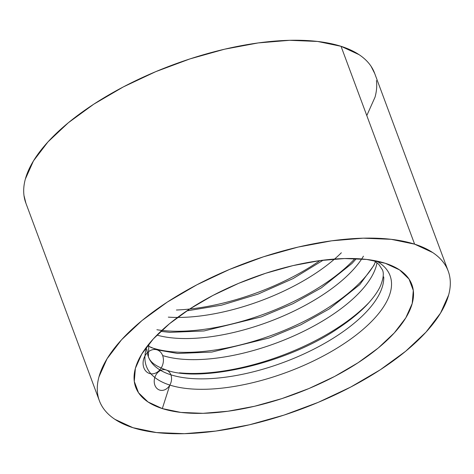 <?xml version="1.0" encoding="UTF-8"?>
<svg xmlns="http://www.w3.org/2000/svg" width="474" height="474" viewBox="0 0 474 474"><rect width="100%" height="100%" fill="white"/><g stroke="black" fill="none" stroke-linecap="round" stroke-linejoin="round"><path stroke-width="0.71" d="M160.882 370.301A10.564 8.449 107.7 0 1 166.125 369.957A10.564 8.449 107.7 0 1 170.883 374.804A124.822 52.413 159.6 0 0 303.923 353.948A124.822 52.413 159.6 0 0 383.75 276.929A124.822 52.413 -20.4 0 1 303.923 353.948A124.822 52.413 -20.4 0 1 170.883 374.804A10.564 8.449 -72.3 0 0 166.125 369.957A10.564 8.449 -72.3 0 0 154.287 380.047A10.564 8.449 -72.3 0 0 164.016 390.055A10.564 8.449 -72.3 0 0 170.913 374.887M148.261 346.085L157.013 349.853A12.407 9.924 107.7 0 1 157.066 349.865A12.407 9.924 107.7 0 1 162.641 355.553A125.977 52.898 159.6 0 0 285.508 339.455A125.977 52.898 159.6 0 0 375.509 268.391M156.959 335.1A125.977 52.898 159.6 0 0 268.574 321.899A125.977 52.898 159.6 0 0 361.692 258.958M168.317 317.13A125.977 52.898 159.6 0 0 334.573 259.047M377.026 262.756A125.977 52.898 -20.4 0 1 290.929 337.174A125.977 52.898 -20.4 0 1 162.641 355.553A12.407 9.924 -72.3 0 0 157.066 349.865A12.407 9.924 -72.3 0 0 143.112 362.231A12.407 9.924 -72.3 0 0 155.436 373.145A12.407 9.924 -72.3 0 0 162.096 354.327M373.678 260.463L378.714 264.261L382.346 269.73C384.011 272.923 383.472 278.102 380.735 285.259C378.4 290.787 374.081 297.008 367.771 303.923C360.27 312.016 350.505 320.074 338.483 328.079C287.315 363.73 199.797 382.968 166.096 369.945C151.206 364.648 149.547 359.452 148.356 356.75A124.822 52.413 159.6 0 0 170.883 374.804A124.822 52.413 -20.4 0 1 146.958 349.551M376.789 261.21A129.989 54.587 159.6 0 1 334.84 349.468A129.989 54.587 159.6 0 1 169.846 385.078A10.564 8.449 -72.3 0 0 170.883 374.804A10.564 8.449 107.7 0 1 169.846 385.078A129.989 54.587 159.6 0 1 147.159 346.221A129.989 54.587 159.6 0 0 169.846 385.078L162.309 408.588A147.307 61.857 -20.4 0 1 141.051 355.251A147.307 61.857 -20.4 0 1 250.888 278.463A147.307 61.857 -20.4 0 1 385.279 263.283L366.698 259.444L344.551 258.549L319.677 260.623L293.045 265.594L265.677 273.267L238.612 283.345L212.909 295.45L189.535 309.107L169.408 323.795L153.286 338.951L141.797 353.995L135.38 368.339L134.284 381.44L138.55 392.792L148.012 401.958L162.309 408.588L180.884 412.421L203.038 413.322L227.905 411.242L254.538 406.271L281.912 398.598L308.971 388.52L334.68 376.415L358.048 362.758L378.181 348.07L394.297 332.914L405.785 317.876L412.202 303.526L413.298 290.432L409.038 279.079L399.576 269.913L385.279 263.283A147.307 61.857 -20.4 0 1 386.903 263.817A147.307 61.857 -20.4 0 1 356.958 363.463A147.307 61.857 -20.4 0 1 162.309 408.588L169.846 385.078A129.989 54.587 159.6 0 0 335.207 349.249A129.989 54.587 159.6 0 0 376.374 260.978M179.415 372.825A133.68 56.133 159.6 0 0 369.341 302.193A133.68 56.133 159.6 0 1 179.415 372.825M152.592 348.011A133.68 56.133 159.6 0 0 274.902 334.105A133.68 56.133 159.6 0 0 374.448 264.172A133.68 56.133 159.6 0 1 274.902 334.105A133.68 56.133 159.6 0 1 152.592 348.011L152.592 348.011A133.68 56.133 159.6 0 1 150.714 347.383M161.812 330.414A133.68 56.133 159.6 0 0 354.955 258.585A133.68 56.133 159.6 0 1 156.888 329.738M189.641 309.042A133.68 56.133 159.6 0 0 319.926 260.587A133.68 56.133 159.6 0 1 176.405 310.02M448.197 271.075L374.608 73.209A186.075 78.133 159.6 0 0 341.031 46.298L414.62 244.163A186.075 78.133 -20.4 0 1 448.197 271.075A186.075 78.133 -20.4 0 1 342.702 391.157A186.075 78.133 -20.4 0 1 132.969 427.702L114.909 419.33C109.861 415.971 105.88 412.113 102.959 407.753C100.044 403.392 98.248 398.61 97.573 393.414C96.903 388.218 97.36 382.702 98.959 376.866L107.065 358.747L121.575 339.745L141.939 320.602L167.363 302.051L196.882 284.797L229.357 269.51L263.538 256.778L298.116 247.084L331.753 240.804L363.167 238.179L391.145 239.317L414.62 244.163L341.031 46.298A186.075 78.133 159.6 0 0 131.298 82.843A186.075 78.133 159.6 0 0 25.803 202.925L99.392 400.791A186.075 78.133 -20.4 0 1 204.887 280.709A186.075 78.133 -20.4 0 1 414.62 244.163L432.673 252.535C437.721 255.895 441.709 259.752 444.624 264.113C447.545 268.48 449.34 273.255 450.01 278.451C450.685 283.653 450.223 289.17 448.629 295L440.524 313.124L426.013 332.12L405.649 351.264L380.219 369.815L350.701 387.068L318.232 402.355L284.044 415.094L249.472 424.787L215.83 431.062L184.416 433.686L156.438 432.549L132.969 427.702A186.075 78.133 -20.4 0 1 99.392 400.791M366.935 115.253L375.041 97.134C376.64 91.298 377.097 85.782 376.427 80.586M374.738 73.559L371.041 66.247C368.12 61.887 364.139 58.029 359.091 54.67L341.031 46.298L317.562 41.451L289.584 40.314L258.17 42.938L224.528 49.213L189.956 58.906L155.768 71.645L123.299 86.932L93.781 104.185L68.351 122.736L47.987 141.88L33.476 160.876L25.371 179C23.777 184.83 23.315 190.347 23.99 195.549L25.934 203.281M341.351 252.778A125.977 52.898 -20.4 0 1 177.543 317.444M363.44 256.173A125.977 52.898 -20.4 0 1 161.658 336.262M157.013 349.853L177.655 353.462L211.878 352.058L269.244 337.956L300.86 324.779L329.234 308.959L359.778 284.607L373.885 265.399L375.455 261.595M160.775 331.379L169.805 332.357L204.033 330.953L261.393 316.851L293.009 303.674L321.384 287.854L351.927 263.503L356.371 258.638M186.88 310.861L221.589 305.161L258.129 294.081L293.08 278.594L323.203 260.167M148.356 356.75L148.866 344.071"/></g></svg>
